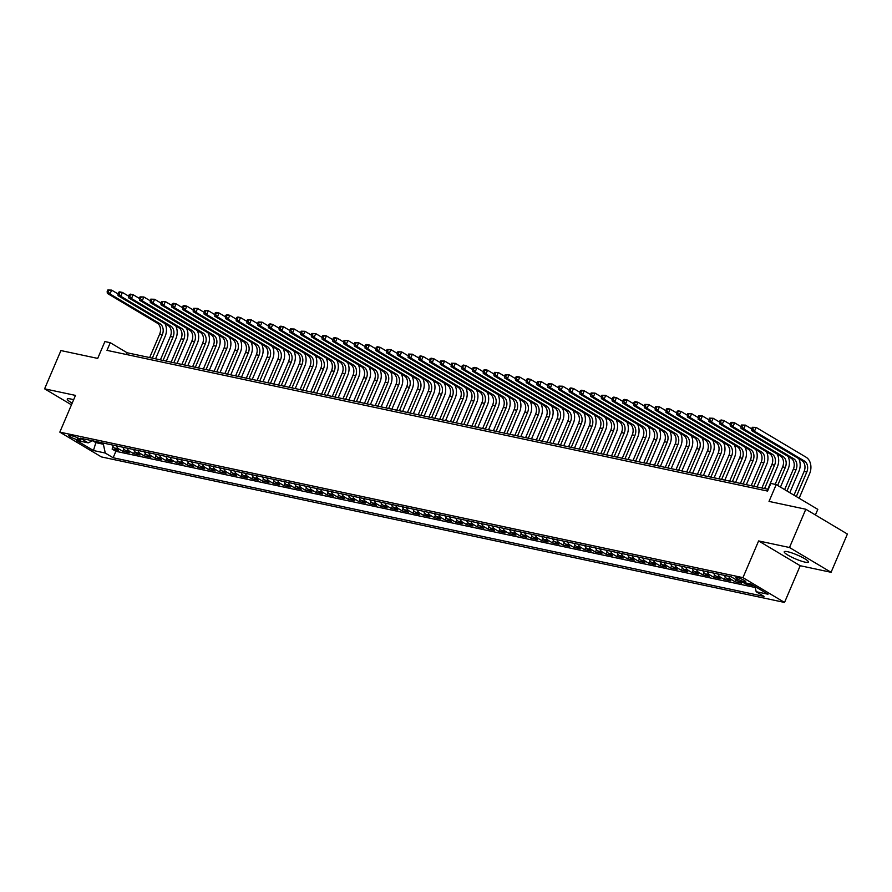 <?xml version="1.0" encoding="UTF-8"?>
<svg xmlns="http://www.w3.org/2000/svg" width="892" height="892" viewBox="0 0 892 892"><rect width="100%" height="100%" fill="white"/><g stroke="black" fill="none" stroke-linecap="round" stroke-linejoin="round"><path stroke-width="1.34" d="M787.558 551.702A13.157 2.141 -156.9 0 0 784.224 551.769A13.157 2.141 -156.9 0 0 791.427 557.021A13.157 2.141 -156.9 0 0 805.097 562.15A13.157 2.141 -156.9 0 0 808.42 562.083A13.157 2.141 -156.9 0 0 801.228 556.831A13.157 2.141 -156.9 0 0 787.558 551.702M73.612 399.772A13.157 2.141 -156.9 0 0 70.591 398.969A13.157 2.141 -156.9 0 0 67.257 399.025A13.157 2.141 -156.9 0 0 72.196 403.106M737.171 577.503A5.397 0.881 -156.9 0 0 735.8 577.525A5.397 0.881 -156.9 0 0 738.754 579.677A5.397 0.881 -156.9 0 0 744.363 581.785A5.397 0.881 -156.9 0 0 745.723 581.762A5.397 0.881 -156.9 0 0 742.768 579.599A5.397 0.881 -156.9 0 0 737.171 577.503M815.399 514.963L817.797 509.365L776.207 484.579L770.833 483.431L767.566 491.079L106.995 350.366L110.262 342.706L104.888 341.569L97.707 358.406L60.924 350.567L44.6 388.823L71.46 404.834M831.076 572.296L847.4 534.04L805.811 509.243L789.498 547.51L758.613 540.931L742.947 577.648L784.536 602.446L800.202 565.718L831.076 572.296L789.498 547.51M742.947 577.648L59.82 432.129L101.398 456.916L784.536 602.446M112.214 444.963A6.746 5.118 102 0 0 114.444 447.996L118.547 450.438L112.102 449.066L113.094 446.747M116.506 445.877A6.746 5.118 102 0 0 118.748 448.91L122.851 451.352L123.832 449.033M122.851 451.352L129.295 452.723L125.192 450.282A6.746 5.118 102 0 1 122.951 447.26M133.689 449.546A6.746 5.118 102 0 0 135.93 452.567L140.033 455.009L133.588 453.638L134.581 451.319M144.437 451.831A6.746 5.118 102 0 0 146.667 454.853L150.77 457.306L144.326 455.923L145.318 453.604M155.175 454.117A6.746 5.118 102 0 0 157.416 457.139L161.519 459.592L155.074 458.22L156.055 455.901M165.912 456.403A6.746 5.118 102 0 0 168.153 459.436L172.256 461.878L165.812 460.506L166.804 458.187M176.661 458.7A6.746 5.118 102 0 0 178.891 461.722L182.994 464.163L176.549 462.792L177.541 460.473M187.398 460.986A6.746 5.118 102 0 0 189.639 464.007L193.742 466.449L187.298 465.078L188.279 462.758M198.135 463.271A6.746 5.118 102 0 0 200.377 466.293L204.48 468.746L198.035 467.375L199.028 465.044M208.884 465.557A6.746 5.118 102 0 0 211.114 468.59L215.217 471.032L208.773 469.66L209.765 467.341M219.622 467.843A6.746 5.118 102 0 0 221.863 470.876L225.966 473.317L219.521 471.946L220.502 469.627M230.359 470.14A6.746 5.118 102 0 0 232.6 473.161L236.703 475.603L230.259 474.232L231.251 471.913M241.108 472.425A6.746 5.118 102 0 0 243.338 475.447L247.441 477.9L240.996 476.518L241.988 474.198M251.845 474.711A6.746 5.118 102 0 0 254.086 477.733L258.189 480.186L251.745 478.814L252.726 476.495M262.582 476.997A6.746 5.118 102 0 0 264.824 480.03L268.927 482.472L262.482 481.1L263.475 478.781M273.331 479.294A6.746 5.118 102 0 0 275.561 482.316L279.664 484.757L273.22 483.386L274.212 481.067M284.069 481.58A6.746 5.118 102 0 0 286.31 484.601L290.413 487.043L283.968 485.672L284.949 483.353M294.806 483.865A6.746 5.118 102 0 0 297.047 486.887L301.15 489.34L294.706 487.957L295.698 485.638M305.555 486.151A6.746 5.118 102 0 0 307.785 489.184L311.888 491.626L305.443 490.254L306.435 487.935M316.292 488.437A6.746 5.118 102 0 0 318.533 491.47L322.636 493.912L316.192 492.54L317.173 490.221M327.029 490.734A6.746 5.118 102 0 0 329.271 493.755L333.374 496.197L326.929 494.826L327.922 492.507M337.767 493.02A6.746 5.118 102 0 0 340.008 496.041L344.111 498.483L337.667 497.112L338.659 494.792M348.516 495.305A6.746 5.118 102 0 0 350.757 498.327L354.86 500.78L348.415 499.408L349.396 497.078M359.253 497.591A6.746 5.118 102 0 0 361.494 500.624L365.597 503.066L359.153 501.694L360.145 499.375M369.99 499.888A6.746 5.118 102 0 0 372.232 502.91L376.335 505.351L369.89 503.98L370.882 501.661M380.739 502.174A6.746 5.118 102 0 0 382.98 505.195L387.083 507.637L380.639 506.266L381.62 503.947M391.477 504.459A6.746 5.118 102 0 0 393.718 507.481L397.821 509.934L391.376 508.552L392.368 506.232M402.214 506.745A6.746 5.118 102 0 0 404.455 509.767L408.558 512.22L402.114 510.848L403.106 508.529M412.963 509.031A6.746 5.118 102 0 0 415.204 512.064L419.307 514.506L412.862 513.134L413.843 510.815M423.7 511.328A6.746 5.118 102 0 0 425.941 514.35L430.044 516.791L423.6 515.42L424.592 513.101M434.437 513.614A6.746 5.118 102 0 0 436.679 516.635L440.782 519.077L434.337 517.706L435.329 515.386M445.186 515.899A6.746 5.118 102 0 0 447.427 518.921L451.53 521.374L445.086 520.003L446.067 517.672M455.923 518.185A6.746 5.118 102 0 0 458.165 521.218L462.268 523.66L455.823 522.288L456.815 519.969M466.661 520.471A6.746 5.118 102 0 0 468.902 523.504L473.005 525.946L466.561 524.574L467.553 522.255M477.41 522.768A6.746 5.118 102 0 0 479.651 525.789L483.754 528.231L477.309 526.86L478.29 524.541M488.147 525.053A6.746 5.118 102 0 0 490.388 528.075L494.491 530.528L488.047 529.146L489.039 526.826M498.884 527.339A6.746 5.118 102 0 0 501.126 530.361L505.229 532.814L498.784 531.442L499.776 529.112M509.633 529.625A6.746 5.118 102 0 0 511.874 532.658L515.966 535.1L509.522 533.728L510.514 531.409M520.37 531.922A6.746 5.118 102 0 0 522.612 534.944L526.715 537.385L520.27 536.014L521.263 533.695M531.108 534.208A6.746 5.118 102 0 0 533.349 537.229L537.452 539.671L531.008 538.3L532 535.981M541.857 536.493A6.746 5.118 102 0 0 544.098 539.515L548.19 541.968L541.745 540.585L542.737 538.266M552.594 538.779A6.746 5.118 102 0 0 554.835 541.801L558.938 544.254L552.494 542.882L553.486 540.563M563.331 541.065A6.746 5.118 102 0 0 565.573 544.098L569.676 546.54L563.231 545.168L564.223 542.849M574.08 543.362A6.746 5.118 102 0 0 576.321 546.383L580.413 548.825L573.969 547.454L574.961 545.135M584.817 545.648A6.746 5.118 102 0 0 587.059 548.669L591.162 551.111L584.717 549.74L585.709 547.42M595.555 547.933A6.746 5.118 102 0 0 597.796 550.955L601.899 553.408L595.455 552.037L596.447 549.706M606.304 550.219A6.746 5.118 102 0 0 608.534 553.252L612.637 555.694L606.192 554.322L607.184 552.003M617.041 552.516A6.746 5.118 102 0 0 619.282 555.538L623.385 557.979L616.941 556.608L617.933 554.289M627.778 554.802A6.746 5.118 102 0 0 630.02 557.823L634.123 560.265L627.678 558.894L628.67 556.575M638.527 557.087A6.746 5.118 102 0 0 640.757 560.109L644.86 562.562L638.416 561.179L639.408 558.86M649.264 559.373A6.746 5.118 102 0 0 651.506 562.395L655.609 564.848L649.164 563.476L650.157 561.157M660.002 561.659A6.746 5.118 102 0 0 662.243 564.692L666.346 567.134L659.902 565.762L660.894 563.443M670.751 563.956A6.746 5.118 102 0 0 672.981 566.977L677.084 569.419L670.639 568.048L671.631 565.729M681.488 566.242A6.746 5.118 102 0 0 683.729 569.263L687.832 571.705L681.388 570.334L682.369 568.014M692.225 568.527A6.746 5.118 102 0 0 694.467 571.549L698.57 574.002L692.125 572.631L693.117 570.3M702.974 570.813A6.746 5.118 102 0 0 705.204 573.846L709.307 576.288L702.863 574.916L703.855 572.597M713.712 573.099A6.746 5.118 102 0 0 715.953 576.132L720.056 578.573L713.611 577.202L714.592 574.883M724.449 575.396A6.746 5.118 102 0 0 726.69 578.417L730.793 580.859L724.349 579.488L725.341 577.169M736.558 580.012A6.746 5.118 102 0 0 737.428 580.703L741.531 583.145L735.086 581.774L735.989 579.677M749.392 583.714L752.279 585.442L745.835 584.07L746.258 583.056M77.113 439.6L79.477 440.102A5.229 0.847 -156.9 0 0 80.804 440.079A5.229 0.847 -156.9 0 0 77.939 437.983A5.229 0.847 -156.9 0 0 72.508 435.954L70.145 435.452A5.229 0.847 -156.9 0 0 68.829 435.474A5.229 0.847 -156.9 0 0 71.683 437.559A5.229 0.847 -156.9 0 0 77.113 439.6L77.827 437.927M96.314 441.585L95.857 442.644L103.383 444.249L105.267 453.047L113.128 457.741L764.043 596.402L756.171 591.708L767.99 594.228L750.908 584.037L739.089 581.528L731.217 576.834L80.313 438.173L88.174 442.867L92.5 440.771M105.267 453.047L93.448 450.527L76.366 440.347L88.174 442.867M112.102 449.066L115.871 451.307L755.279 587.516M745.835 584.07L742.947 582.342M735.086 581.774L730.983 579.332A6.746 5.118 -78 0 1 728.753 576.31M724.349 579.488L720.245 577.046A6.746 5.118 -78 0 1 718.004 574.024M713.611 577.202L709.508 574.76A6.746 5.118 -78 0 1 707.267 571.727M702.863 574.916L698.759 572.463A6.746 5.118 -78 0 1 696.529 569.442M692.125 572.631L688.022 570.178A6.746 5.118 -78 0 1 685.781 567.156M681.388 570.334L677.284 567.892A6.746 5.118 -78 0 1 675.043 564.87M670.639 568.048L666.536 565.606A6.746 5.118 -78 0 1 664.306 562.573M659.902 565.762L655.798 563.32A6.746 5.118 -78 0 1 653.557 560.288M649.164 563.476L645.061 561.023A6.746 5.118 -78 0 1 642.82 558.002M638.416 561.179L634.312 558.738A6.746 5.118 -78 0 1 632.082 555.716M627.678 558.894L623.575 556.452A6.746 5.118 -78 0 1 621.334 553.43M616.941 556.608L612.837 554.166A6.746 5.118 -78 0 1 610.596 551.133M606.192 554.322L602.1 551.869A6.746 5.118 -78 0 1 599.859 548.848M595.455 552.037L591.351 549.583A6.746 5.118 -78 0 1 589.11 546.562M584.717 549.74L580.614 547.298A6.746 5.118 -78 0 1 578.373 544.276M573.969 547.454L569.876 545.012A6.746 5.118 -78 0 1 567.635 541.99M563.231 545.168L559.128 542.726A6.746 5.118 -78 0 1 556.887 539.693M552.494 542.882L548.39 540.429A6.746 5.118 -78 0 1 546.149 537.408M541.745 540.585L537.653 538.144A6.746 5.118 -78 0 1 535.412 535.122M531.008 538.3L526.904 535.858A6.746 5.118 -78 0 1 524.663 532.836M520.27 536.014L516.167 533.572A6.746 5.118 -78 0 1 513.926 530.539M509.522 533.728L505.43 531.275A6.746 5.118 -78 0 1 503.188 528.254M498.784 531.442L494.681 528.989A6.746 5.118 -78 0 1 492.44 525.968M488.047 529.146L483.943 526.704A6.746 5.118 -78 0 1 481.702 523.682M477.309 526.86L473.206 524.418A6.746 5.118 -78 0 1 470.965 521.396M466.561 524.574L462.457 522.132A6.746 5.118 -78 0 1 460.216 519.099M455.823 522.288L451.72 519.835A6.746 5.118 -78 0 1 449.479 516.814M445.086 520.003L440.983 517.55A6.746 5.118 -78 0 1 438.741 514.528M434.337 517.706L430.234 515.264A6.746 5.118 -78 0 1 427.993 512.242M423.6 515.42L419.496 512.978A6.746 5.118 -78 0 1 417.255 509.945M412.862 513.134L408.759 510.692A6.746 5.118 -78 0 1 406.518 507.66M402.114 510.848L398.01 508.395A6.746 5.118 -78 0 1 395.769 505.374M391.376 508.552L387.273 506.11A6.746 5.118 -78 0 1 385.032 503.088M380.639 506.266L376.535 503.824A6.746 5.118 -78 0 1 374.294 500.802M369.89 503.98L365.787 501.538A6.746 5.118 -78 0 1 363.546 498.505M359.153 501.694L355.049 499.241A6.746 5.118 -78 0 1 352.808 496.22M348.415 499.408L344.312 496.955A6.746 5.118 -78 0 1 342.071 493.934M337.667 497.112L333.563 494.67A6.746 5.118 -78 0 1 331.322 491.648M326.929 494.826L322.826 492.384A6.746 5.118 -78 0 1 320.585 489.362M316.192 492.54L312.088 490.098A6.746 5.118 -78 0 1 309.847 487.065M305.443 490.254L301.34 487.801A6.746 5.118 -78 0 1 299.11 484.78M294.706 487.957L290.602 485.516A6.746 5.118 -78 0 1 288.361 482.494M283.968 485.672L279.865 483.23A6.746 5.118 -78 0 1 277.624 480.208M273.22 483.386L269.116 480.944A6.746 5.118 -78 0 1 266.886 477.911M262.482 481.1L258.379 478.658A6.746 5.118 -78 0 1 256.138 475.626M251.745 478.814L247.641 476.361A6.746 5.118 -78 0 1 245.4 473.34M240.996 476.518L236.893 474.076A6.746 5.118 -78 0 1 234.663 471.054M230.259 474.232L226.155 471.79A6.746 5.118 -78 0 1 223.914 468.768M219.521 471.946L215.418 469.504A6.746 5.118 -78 0 1 213.177 466.471M208.773 469.66L204.669 467.207A6.746 5.118 -78 0 1 202.439 464.186M198.035 467.375L193.932 464.922A6.746 5.118 -78 0 1 191.691 461.9M187.298 465.078L183.195 462.636A6.746 5.118 -78 0 1 180.953 459.614M176.549 462.792L172.446 460.35A6.746 5.118 -78 0 1 170.216 457.317M165.812 460.506L161.708 458.064A6.746 5.118 -78 0 1 159.467 455.031M155.074 458.22L150.971 455.767A6.746 5.118 -78 0 1 148.73 452.746M144.326 455.923L140.222 453.482A6.746 5.118 -78 0 1 137.992 450.46M133.588 453.638L129.485 451.196A6.746 5.118 -78 0 1 127.244 448.174M103.829 443.179L103.383 444.249M776.207 484.579L769.027 501.416L805.811 509.243M59.82 432.129L75.486 395.401L44.6 388.823M768.313 489.351L127.121 352.764L110.262 342.706M92.835 440.838L95.857 442.644L93.448 450.527M126.374 354.492L127.121 352.764M115.871 451.307L113.128 457.741M756.171 591.708L755.067 586.523M758.613 540.931L800.202 565.718M165.009 323.651A12.644 9.6 -78 0 1 165.131 336.418L155.576 358.829M149.655 357.569L159.646 334.166A8.429 6.4 102 0 0 157.282 323.16L107.319 293.379L110.006 293.959L108.233 291.762L108.88 290.235L107.809 290L107.163 291.539L108.233 291.762M152.342 358.138L162.322 334.734A8.429 6.4 102 0 0 159.969 323.74L110.006 293.959L111.645 290.123L117.9 293.858M107.809 290L111.645 290.123L108.88 290.235M107.163 291.539L107.319 293.379M175.746 325.937A12.644 9.6 -78 0 1 175.88 338.704L166.313 361.115M160.404 359.855L170.383 336.451A8.429 6.4 102 0 0 168.03 325.457L118.067 295.665L120.754 296.244L118.971 294.048L119.628 292.52L118.547 292.297L117.9 293.825L118.971 294.048M163.091 360.424L173.07 337.031A8.429 6.4 102 0 0 170.707 326.026L120.754 296.244L122.382 292.42L128.649 296.144M118.547 292.297L119.695 291.84L122.382 292.42L119.628 292.52M117.9 293.825L118.067 295.665M186.484 328.234A12.644 9.6 -78 0 1 186.618 340.989L177.062 363.401M171.141 362.141L181.121 338.737A8.429 6.4 102 0 0 178.768 327.743L128.805 297.961L131.492 298.53L129.719 296.345L130.366 294.806L129.295 294.583L128.638 296.111L129.719 296.345M173.828 362.709L183.808 339.317A8.429 6.4 102 0 0 181.455 328.312L131.492 298.53L133.12 294.706L139.386 298.441M129.295 294.583L130.444 294.137L133.12 294.706L130.366 294.806M128.638 296.111L128.805 297.961M197.232 330.519A12.644 9.6 -78 0 1 197.355 343.275L187.799 365.687M181.879 364.427L191.869 341.034A8.429 6.4 102 0 0 189.505 330.029L139.542 300.247L142.229 300.816L140.457 298.63L141.103 297.103L140.033 296.869L139.386 298.396L140.457 298.63M184.566 364.995L194.545 341.603A8.429 6.4 102 0 0 192.193 330.598L142.229 300.816L143.868 296.991L150.124 300.727M140.033 296.869L143.868 296.991L141.103 297.103M139.386 298.396L139.542 300.247M207.97 332.805A12.644 9.6 -78 0 1 208.104 345.561L198.537 367.972M192.627 366.712L202.607 343.32A8.429 6.4 102 0 0 200.254 332.315L150.291 302.533L152.978 303.102L151.194 300.916L151.852 299.389L150.77 299.154L150.124 300.682L151.194 300.916M195.315 367.292L205.294 343.888A8.429 6.4 102 0 0 202.93 332.883L152.978 303.102L154.606 299.277L160.872 303.012M150.77 299.154L154.606 299.277L151.852 299.389M150.124 300.682L150.291 302.533M218.707 335.091A12.644 9.6 -78 0 1 218.841 347.858L209.285 370.269M203.365 369.009L213.344 345.605A8.429 6.4 102 0 0 210.991 334.6L161.028 304.819L163.715 305.398L161.943 303.202L162.589 301.674L161.519 301.44L160.861 302.979L161.943 303.202M206.052 369.578L216.031 346.174A8.429 6.4 102 0 0 213.679 335.18L163.715 305.398L165.343 301.574L171.61 305.298L172.68 305.488L173.327 303.96L172.256 303.737L171.766 307.116L174.453 307.684L172.68 305.488M161.519 301.44L165.343 301.574L162.589 301.674M160.861 302.979L161.028 304.819M229.456 337.377A12.644 9.6 -78 0 1 229.578 350.143L220.023 372.555M214.102 371.295L224.093 347.891A8.429 6.4 102 0 0 221.729 336.897L171.766 307.116M216.789 371.864L226.769 348.471A8.429 6.4 102 0 0 224.416 337.466L174.453 307.684L176.092 303.86L182.347 307.595L183.417 307.785L184.075 306.246L182.994 306.023L182.514 309.401L185.201 309.97L183.417 307.785M172.256 303.737L173.405 303.28L176.092 303.86L173.327 303.96M240.193 339.674A12.644 9.6 -78 0 1 240.327 352.429L230.76 374.841M224.851 373.581L234.83 350.188A8.429 6.4 102 0 0 232.477 339.183L182.514 309.401M227.538 374.149L237.517 350.757A8.429 6.4 102 0 0 235.154 339.752L185.201 309.97L186.829 306.146L193.096 309.881M182.994 306.023L184.142 305.577L186.829 306.146L184.075 306.246M250.931 341.959A12.644 9.6 -78 0 1 251.065 354.715L241.509 377.126M235.588 375.867L245.568 352.474A8.429 6.4 102 0 0 243.215 341.469L193.252 311.687L195.939 312.256L194.166 310.07L194.813 308.543L193.742 308.309L193.085 309.836L194.166 310.07M238.275 376.446L248.255 353.042A8.429 6.4 102 0 0 245.902 342.037L195.939 312.256L197.567 308.431L203.833 312.167L204.904 312.356L205.55 310.829L204.48 310.594L203.989 313.973L206.676 314.553L204.904 312.356M193.742 308.309L197.567 308.431L194.813 308.543M193.085 309.836L193.252 311.687M261.679 344.245A12.644 9.6 -78 0 1 261.802 357.001L252.246 379.423M246.326 378.152L256.316 354.76A8.429 6.4 102 0 0 253.952 343.755L203.989 313.973M249.013 378.732L258.992 355.328A8.429 6.4 102 0 0 256.64 344.334L206.676 314.553L208.315 310.717L214.571 314.452L215.641 314.642L216.299 313.114L215.217 312.891L214.738 316.259L217.425 316.838L215.641 314.642M204.48 310.594L208.315 310.717L205.55 310.829M272.417 346.531A12.644 9.6 -78 0 1 272.551 359.298L262.984 381.709M257.074 380.449L267.054 357.045A8.429 6.4 102 0 0 264.701 346.04L214.738 316.259M259.762 381.018L269.741 357.614A8.429 6.4 102 0 0 267.377 346.62L217.425 316.838L219.053 313.014L225.319 316.738M215.217 312.891L216.366 312.434L219.053 313.014L216.299 313.114M283.154 348.828A12.644 9.6 -78 0 1 283.288 361.583L273.733 383.995M267.812 382.735L277.791 359.331A8.429 6.4 102 0 0 275.438 348.337L225.475 318.555L228.162 319.124L226.39 316.939L227.036 315.4L225.966 315.177L225.308 316.705L226.39 316.939M270.499 383.304L280.478 359.911A8.429 6.4 102 0 0 278.126 348.906L228.162 319.124L229.79 315.3L236.057 319.035M225.966 315.177L227.103 314.731L229.79 315.3L227.036 315.4M225.308 316.705L225.475 318.555M293.903 351.113A12.644 9.6 -78 0 1 294.025 363.869L284.47 386.281M278.549 385.021L288.529 361.628A8.429 6.4 102 0 0 286.176 350.623L236.213 320.841L238.9 321.41L237.127 319.225L237.774 317.686L236.703 317.463L236.057 318.99L237.127 319.225M281.236 385.589L291.216 362.197A8.429 6.4 102 0 0 288.863 351.192L238.9 321.41L240.539 317.585L246.794 321.321M236.703 317.463L237.852 317.017L240.539 317.585L237.774 317.686M236.057 318.99L236.213 320.841M304.64 353.399A12.644 9.6 -78 0 1 304.774 366.155L295.207 388.566M289.298 387.306L299.277 363.914A8.429 6.4 102 0 0 296.913 352.909L246.961 323.127L249.649 323.696L247.865 321.51L248.522 319.983L247.441 319.749L246.794 321.276L247.865 321.51M291.985 387.886L301.964 364.482A8.429 6.4 102 0 0 299.601 353.477L249.649 323.696L251.276 319.871L257.532 323.606M247.441 319.749L251.276 319.871L248.522 319.983M246.794 321.276L246.961 323.127M315.378 355.685A12.644 9.6 -78 0 1 315.512 368.452L305.956 390.863M300.035 389.603L310.015 366.199A8.429 6.4 102 0 0 307.662 355.194L257.699 325.413L260.386 325.993L258.613 323.796L259.26 322.268L258.189 322.034L257.532 323.573L258.613 323.796M302.723 390.172L312.702 366.768A8.429 6.4 102 0 0 310.349 355.774L260.386 325.993L262.014 322.157L268.28 325.892M258.189 322.034L262.014 322.157L259.26 322.268M257.532 323.573L257.699 325.413M326.126 357.971A12.644 9.6 -78 0 1 326.249 370.738L316.693 393.149M310.773 391.889L320.752 368.485A8.429 6.4 102 0 0 318.399 357.491L268.436 327.71L271.123 328.278L269.351 326.082L269.997 324.554L268.927 324.331L268.28 325.859L269.351 326.082M313.46 392.458L323.439 369.065A8.429 6.4 102 0 0 321.087 358.06L271.123 328.278L272.762 324.454L279.018 328.178M268.927 324.331L270.075 323.874L272.762 324.454L269.997 324.554M268.28 325.859L268.436 327.71M336.864 360.268A12.644 9.6 -78 0 1 336.998 373.023L327.431 395.435M321.521 394.175L331.501 370.771A8.429 6.4 102 0 0 329.137 359.777L279.185 329.995L281.872 330.564L280.088 328.379L280.746 326.84L279.664 326.617L279.018 328.144L280.088 328.379M324.209 394.743L334.188 371.351A8.429 6.4 102 0 0 331.824 360.346L281.872 330.564L283.5 326.74L289.755 330.475M279.664 326.617L280.813 326.171L283.5 326.74L280.746 326.84M279.018 328.144L279.185 329.995M347.601 362.553A12.644 9.6 -78 0 1 347.735 375.309L338.18 397.72M332.259 396.461L342.238 373.068A8.429 6.4 102 0 0 339.885 362.063L289.922 332.281L292.609 332.85L290.837 330.664L291.483 329.137L290.413 328.903L289.755 330.43L290.837 330.664M334.946 397.04L344.925 373.637A8.429 6.4 102 0 0 342.573 362.631L292.609 332.85L294.237 329.025L300.504 332.761M290.413 328.903L294.237 329.025L291.483 329.137M289.755 330.43L289.922 332.281M358.35 364.839A12.644 9.6 -78 0 1 358.473 377.595L348.917 400.006M342.996 398.746L352.976 375.354A8.429 6.4 102 0 0 350.623 364.349L300.66 334.567L303.347 335.136L301.574 332.95L302.221 331.423L301.15 331.188L300.493 332.727L301.574 332.95M345.683 399.326L355.663 375.922A8.429 6.4 102 0 0 353.31 364.928L303.347 335.136L304.986 331.311L311.241 335.046M301.15 331.188L304.986 331.311L302.221 331.423M300.493 332.727L300.66 334.567M369.087 367.125A12.644 9.6 -78 0 1 369.221 379.892L359.654 402.303M353.745 401.043L363.724 377.639A8.429 6.4 102 0 0 361.36 366.634L311.408 336.853L314.095 337.432L312.312 335.236L312.969 333.708L311.888 333.474L311.241 335.013L312.312 335.236M356.432 401.612L366.411 378.208A8.429 6.4 102 0 0 364.048 367.214L314.095 337.432L315.723 333.608L321.979 337.332M311.888 333.474L315.723 333.608L312.969 333.708M311.241 335.013L311.408 336.853M379.825 369.411A12.644 9.6 -78 0 1 379.959 382.177L370.403 404.589M364.482 403.329L374.462 379.925A8.429 6.4 102 0 0 372.109 368.931L322.146 339.15L324.833 339.718L323.049 337.522L323.707 335.994L322.636 335.771L321.979 337.299L323.049 337.522M367.17 403.898L377.149 380.505A8.429 6.4 102 0 0 374.796 369.5L324.833 339.718L326.461 335.894L332.727 339.629M322.636 335.771L323.774 335.314L326.461 335.894L323.707 335.994M321.979 337.299L322.146 339.15M390.573 371.708A12.644 9.6 -78 0 1 390.696 384.463L381.14 406.875M375.22 405.615L385.199 382.222A8.429 6.4 102 0 0 382.846 371.217L332.883 341.435L335.57 342.004L333.798 339.819L334.444 338.28L333.374 338.057L332.716 339.584L333.798 339.819M377.907 406.183L387.886 382.791A8.429 6.4 102 0 0 385.534 371.786L335.57 342.004L337.209 338.18L343.465 341.915M333.374 338.057L334.522 337.611L337.209 338.18L334.444 338.28M332.716 339.584L332.883 341.435M401.311 373.993A12.644 9.6 -78 0 1 401.445 386.749L391.878 409.16M385.968 407.9L395.948 384.508A8.429 6.4 102 0 0 393.584 373.503L343.632 343.721L346.319 344.29L344.535 342.104L345.193 340.577L344.111 340.343L343.465 341.87L344.535 342.104M388.656 408.48L398.635 385.076A8.429 6.4 102 0 0 396.271 374.071L346.319 344.29L347.947 340.465L354.202 344.2M344.111 340.343L347.947 340.465L345.193 340.577M343.465 341.87L343.632 343.721M412.048 376.279A12.644 9.6 -78 0 1 412.182 389.046L402.627 411.457M396.706 410.197L406.685 386.793A8.429 6.4 102 0 0 404.332 375.788L354.369 346.007L357.056 346.587L355.272 344.39L355.93 342.863L354.86 342.628L354.202 344.167L355.272 344.39M399.393 410.766L409.372 387.362A8.429 6.4 102 0 0 407.02 376.368L357.056 346.587L358.684 342.751L364.951 346.486M354.86 342.628L358.684 342.751L355.93 342.863M354.202 344.167L354.369 346.007M422.797 378.565A12.644 9.6 -78 0 1 422.92 391.332L413.364 413.743M407.443 412.483L417.423 389.079A8.429 6.4 102 0 0 415.07 378.085L365.107 348.293L367.794 348.872L366.021 346.676L366.668 345.148L365.597 344.925L364.94 346.453L366.021 346.676M410.13 413.052L420.11 389.659A8.429 6.4 102 0 0 417.757 378.654L367.794 348.872L369.433 345.048L375.688 348.772M365.597 344.925L366.746 344.468L369.433 345.048L366.668 345.148M364.94 346.453L365.107 348.293M433.534 380.862A12.644 9.6 -78 0 1 433.668 393.617L424.101 416.029M418.192 414.769L428.171 391.365A8.429 6.4 102 0 0 425.807 380.371L375.855 350.589L378.543 351.158L376.758 348.973L377.416 347.434L376.335 347.211L375.688 348.739L376.758 348.973M420.868 415.337L430.858 391.945A8.429 6.4 102 0 0 428.495 380.94L378.543 351.158L380.17 347.334L386.426 351.069M376.335 347.211L377.483 346.765L380.17 347.334L377.416 347.434M375.688 348.739L375.855 350.589M444.272 383.147A12.644 9.6 -78 0 1 444.406 395.903L434.85 418.315M428.929 417.055L438.909 393.662A8.429 6.4 102 0 0 436.556 382.657L386.593 352.875L389.28 353.444L387.496 351.258L388.154 349.731L387.083 349.497L386.426 351.024L387.496 351.258M431.617 417.623L441.596 394.231A8.429 6.4 102 0 0 439.243 383.226L389.28 353.444L390.908 349.619L397.174 353.355M387.083 349.497L390.908 349.619L388.154 349.731M386.426 351.024L386.593 352.875M455.02 385.433A12.644 9.6 -78 0 1 455.143 398.189L445.587 420.6M439.667 419.34L449.646 395.948A8.429 6.4 102 0 0 447.293 384.943L397.33 355.161L400.017 355.73L398.245 353.544L398.891 352.017L397.821 351.782L397.163 353.31L398.245 353.544M442.354 419.92L452.333 396.516A8.429 6.4 102 0 0 449.981 385.511L400.017 355.73L401.656 351.905L407.912 355.64L408.982 355.83L409.64 354.302L408.558 354.068L408.079 357.447L410.755 358.026L408.982 355.83M397.821 351.782L401.656 351.905L398.891 352.017M397.163 353.31L397.33 355.161M465.758 387.719A12.644 9.6 -78 0 1 465.892 400.486L456.325 422.897M450.415 421.637L460.395 398.233A8.429 6.4 102 0 0 458.031 387.228L408.079 357.447M453.091 422.206L463.082 398.802A8.429 6.4 102 0 0 460.718 387.808L410.755 358.026L412.394 354.202L418.649 357.926L419.719 358.116L420.377 356.588L419.307 356.365L418.816 359.744L421.503 360.312L419.719 358.116M408.558 354.068L412.394 354.202L409.64 354.302M476.495 390.005A12.644 9.6 -78 0 1 476.629 402.771L467.073 425.183M461.153 423.923L471.132 400.519A8.429 6.4 102 0 0 468.779 389.525L418.816 359.744M463.84 424.492L473.819 401.099A8.429 6.4 102 0 0 471.467 390.094L421.503 360.312L423.131 356.488L429.398 360.212L430.468 360.413L431.115 358.874L430.044 358.651L429.554 362.029L432.241 362.598L430.468 360.413M419.307 356.365L420.444 355.908L423.131 356.488L420.377 356.588M487.244 392.302A12.644 9.6 -78 0 1 487.367 405.057L477.811 427.469M471.89 426.209L481.87 402.816A8.429 6.4 102 0 0 479.517 391.811L429.554 362.029M474.577 426.777L484.557 403.385A8.429 6.4 102 0 0 482.204 392.38L432.241 362.598L433.869 358.774L440.135 362.509L441.205 362.698L441.863 361.171L440.782 360.937L440.302 364.315L442.978 364.884L441.205 362.698M430.044 358.651L431.193 358.205L433.869 358.774L431.115 358.874M497.981 394.587A12.644 9.6 -78 0 1 498.115 407.343L488.548 429.754M482.639 428.495L492.618 405.102A8.429 6.4 102 0 0 490.254 394.097L440.302 364.315M485.315 429.074L495.305 405.67A8.429 6.4 102 0 0 492.942 394.665L442.978 364.884L444.617 361.059L450.873 364.795L451.943 364.984L452.601 363.457L451.53 363.222L451.04 366.601L453.727 367.17L451.943 364.984M440.782 360.937L444.617 361.059L441.863 361.171M508.719 396.873A12.644 9.6 -78 0 1 508.853 409.629L499.297 432.04M493.376 430.78L503.356 407.388A8.429 6.4 102 0 0 501.003 396.382L451.04 366.601M496.063 431.36L506.043 407.956A8.429 6.4 102 0 0 503.69 396.962L453.727 367.17L455.355 363.345L461.621 367.08L462.692 367.27L463.338 365.742L462.268 365.519L461.777 368.887L464.464 369.466L462.692 367.27M451.53 363.222L455.355 363.345L452.601 363.457M519.467 399.159A12.644 9.6 -78 0 1 519.59 411.926L510.034 434.337M504.114 433.077L514.093 409.673A8.429 6.4 102 0 0 511.74 398.668L461.777 368.887M506.801 433.646L516.78 410.242A8.429 6.4 102 0 0 514.428 399.248L464.464 369.466L466.092 365.642L472.359 369.366L473.429 369.556L474.087 368.028L473.005 367.805L472.526 371.183L475.202 371.752L473.429 369.556M462.268 365.519L463.416 365.062L466.092 365.642L463.338 365.742M530.205 401.456A12.644 9.6 -78 0 1 530.339 414.211L520.772 436.623M514.862 435.363L524.842 411.959A8.429 6.4 102 0 0 522.478 400.965L472.526 371.183M517.538 435.932L527.529 412.539A8.429 6.4 102 0 0 525.165 401.534L475.202 371.752L476.841 367.928L483.096 371.663M473.005 367.805L474.154 367.359L476.841 367.928L474.087 368.028M540.942 403.742A12.644 9.6 -78 0 1 541.076 416.497L531.52 438.909M525.6 437.649L535.579 414.256A8.429 6.4 102 0 0 533.226 403.251L483.263 373.469L485.95 374.038L484.166 371.853L484.824 370.314L483.754 370.091L483.096 371.618L484.166 371.853M528.287 438.217L538.266 414.825A8.429 6.4 102 0 0 535.914 403.82L485.95 374.038L487.578 370.213L493.845 373.949M483.754 370.091L484.891 369.645L487.578 370.213L484.824 370.314M483.096 371.618L483.263 373.469M551.691 406.027A12.644 9.6 -78 0 1 551.813 418.783L542.258 441.194M536.337 439.934L546.317 416.542A8.429 6.4 102 0 0 543.964 405.537L494.001 375.755L496.688 376.324L494.915 374.138L495.562 372.611L494.491 372.377L493.833 373.904L494.915 374.138M539.024 440.514L549.004 417.11A8.429 6.4 102 0 0 546.651 406.105L496.688 376.324L498.316 372.499L504.582 376.234M494.491 372.377L498.316 372.499L495.562 372.611M493.833 373.904L494.001 375.755M562.428 408.313A12.644 9.6 -78 0 1 562.562 421.08L552.995 443.491M547.086 442.231L557.065 418.827A8.429 6.4 102 0 0 554.701 407.822L504.749 378.041L507.425 378.621L505.652 376.424L506.31 374.896L505.229 374.662L504.582 376.201L505.652 376.424M549.762 442.8L559.752 419.396A8.429 6.4 102 0 0 557.389 408.402L507.425 378.621L509.064 374.785L515.32 378.52M505.229 374.662L509.064 374.785L506.31 374.896M504.582 376.201L504.749 378.041M573.166 410.599A12.644 9.6 -78 0 1 573.3 423.365L563.733 445.777M557.823 444.517L567.803 421.113A8.429 6.4 102 0 0 565.45 410.119L515.487 380.327L518.174 380.906L516.39 378.71L517.048 377.182L515.977 376.959L515.32 378.487L516.39 378.71M560.51 445.086L570.49 421.693A8.429 6.4 102 0 0 568.137 410.688L518.174 380.906L519.802 377.082L526.068 380.806M515.977 376.959L517.115 376.502L519.802 377.082L517.048 377.182M515.32 378.487L515.487 380.327M583.914 412.896A12.644 9.6 -78 0 1 584.037 425.651L574.481 448.063M568.561 446.803L578.54 423.399A8.429 6.4 102 0 0 576.187 412.405L526.224 382.623L528.911 383.192L527.139 381.007L527.785 379.468L526.715 379.245L526.057 380.772L527.139 381.007M571.248 447.371L581.227 423.979A8.429 6.4 102 0 0 578.875 412.974L528.911 383.192L530.539 379.368L536.806 383.103M526.715 379.245L527.863 378.799L530.539 379.368L527.785 379.468M526.057 380.772L526.224 382.623M594.652 415.181A12.644 9.6 -78 0 1 594.774 427.937L585.219 450.348M579.309 449.089L589.289 425.696A8.429 6.4 102 0 0 586.925 414.691L536.973 384.909L539.649 385.478L537.876 383.292L538.534 381.765L537.452 381.531L536.806 383.058L537.876 383.292M581.985 449.668L591.965 426.264A8.429 6.4 102 0 0 589.612 415.259L539.649 385.478L541.288 381.653L547.543 385.389M537.452 381.531L541.288 381.653L538.534 381.765M536.806 383.058L536.973 384.909M605.389 417.467A12.644 9.6 -78 0 1 605.523 430.223L595.956 452.634M590.047 451.374L600.026 427.982A8.429 6.4 102 0 0 597.673 416.977L547.71 387.195L550.397 387.764L548.613 385.578L549.271 384.051L548.201 383.816L547.543 385.344L548.613 385.578M592.734 451.954L602.713 428.55A8.429 6.4 102 0 0 600.349 417.556L550.397 387.764L552.025 383.939L558.292 387.674M548.201 383.816L552.025 383.939L549.271 384.051M547.543 385.344L547.71 387.195M616.138 419.753A12.644 9.6 -78 0 1 616.261 432.52L606.705 454.931M600.784 453.671L610.764 430.267A8.429 6.4 102 0 0 608.411 419.262L558.448 389.481L561.135 390.06L559.362 387.864L560.009 386.336L558.938 386.102L558.28 387.641L559.362 387.864M603.471 454.24L613.451 430.836A8.429 6.4 102 0 0 611.098 419.842L561.135 390.06L562.763 386.236L569.029 389.96M558.938 386.102L562.763 386.236L560.009 386.336M558.28 387.641L558.448 389.481M626.875 422.039A12.644 9.6 -78 0 1 626.998 434.805L617.442 457.217M611.533 455.957L621.512 432.553A8.429 6.4 102 0 0 619.148 421.559L569.196 391.778L571.872 392.346L570.1 390.15L570.757 388.622L569.676 388.399L569.029 389.927L570.1 390.15M614.209 456.526L624.188 433.133A8.429 6.4 102 0 0 621.836 422.128L571.872 392.346L573.511 388.522L579.767 392.257M569.676 388.399L570.824 387.942L573.511 388.522L570.757 388.622M569.029 389.927L569.196 391.778M637.613 424.336A12.644 9.6 -78 0 1 637.747 437.091L628.18 459.503M622.27 458.243L632.25 434.85A8.429 6.4 102 0 0 629.897 423.845L579.934 394.063L582.621 394.632L580.837 392.447L581.495 390.908L580.424 390.685L579.767 392.212L580.837 392.447M624.957 458.811L634.937 435.419A8.429 6.4 102 0 0 632.573 424.414L582.621 394.632L584.249 390.808L590.515 394.543M580.424 390.685L581.562 390.239L584.249 390.808L581.495 390.908M579.767 392.212L579.934 394.063M648.361 426.621A12.644 9.6 -78 0 1 648.484 439.377L638.928 461.788M633.008 460.528L642.987 437.136A8.429 6.4 102 0 0 640.634 426.131L590.671 396.349L593.358 396.918L591.586 394.732L592.232 393.205L591.162 392.971L590.504 394.498L591.586 394.732M635.695 461.108L645.674 437.704A8.429 6.4 102 0 0 643.322 426.699L593.358 396.918L594.986 393.093L601.253 396.828M591.162 392.971L594.986 393.093L592.232 393.205M590.504 394.498L590.671 396.349M659.099 428.907A12.644 9.6 -78 0 1 659.221 441.674L649.666 464.085M643.756 462.814L653.736 439.422A8.429 6.4 102 0 0 651.372 428.416L601.42 398.635L604.096 399.215L602.323 397.018L602.981 395.49L601.899 395.256L601.253 396.795L602.323 397.018M646.432 463.394L656.412 439.99A8.429 6.4 102 0 0 654.059 428.996L604.096 399.215L605.735 395.379L611.99 399.114M601.899 395.256L605.735 395.379L602.981 395.49M601.253 396.795L601.42 398.635M669.836 431.193A12.644 9.6 -78 0 1 669.97 443.96L660.403 466.371M654.494 465.111L664.473 441.707A8.429 6.4 102 0 0 662.12 430.713L612.157 400.921L614.844 401.5L613.06 399.304L613.718 397.776L612.648 397.553L611.99 399.081L613.06 399.304M657.181 465.68L667.16 442.276A8.429 6.4 102 0 0 664.796 431.282L614.844 401.5L616.472 397.676L622.739 401.4M612.648 397.553L613.785 397.096L616.472 397.676L613.718 397.776M611.99 399.081L612.157 400.921M680.585 433.49A12.644 9.6 -78 0 1 680.707 446.245L671.152 468.657M665.231 467.397L675.211 443.993A8.429 6.4 102 0 0 672.858 432.999L622.895 403.217L625.582 403.786L623.809 401.601L624.456 400.062L623.385 399.839L622.727 401.367L623.809 401.601M667.918 467.965L677.898 444.573A8.429 6.4 102 0 0 675.545 433.568L625.582 403.786L627.21 399.962L633.476 403.697M623.385 399.839L624.534 399.393L627.21 399.962L624.456 400.062M622.727 401.367L622.895 403.217M691.322 435.775A12.644 9.6 -78 0 1 691.445 448.531L681.889 470.943M675.98 469.683L685.959 446.29A8.429 6.4 102 0 0 683.595 435.285L633.643 405.503L636.319 406.072L634.547 403.886L635.204 402.348L634.123 402.125L633.476 403.652L634.547 403.886M678.656 470.251L688.635 446.859A8.429 6.4 102 0 0 686.283 435.853L636.319 406.072L637.958 402.247L644.214 405.983M634.123 402.125L635.271 401.679L637.958 402.247L635.204 402.348M633.476 403.652L633.643 405.503M702.06 438.061A12.644 9.6 -78 0 1 702.194 450.817L692.627 473.228M686.717 471.968L696.697 448.576A8.429 6.4 102 0 0 694.344 437.571L644.381 407.789L647.068 408.358L645.284 406.172L645.942 404.645L644.871 404.41L644.214 405.938L645.284 406.172M689.404 472.548L699.384 449.144A8.429 6.4 102 0 0 697.02 438.139L647.068 408.358L648.696 404.533L654.962 408.268L656.033 408.458L656.679 406.93L655.609 406.696L655.118 410.075L657.805 410.654L656.033 408.458M644.871 404.41L648.696 404.533L645.942 404.645M644.214 405.938L644.381 407.789M712.808 440.347A12.644 9.6 -78 0 1 712.931 453.114L703.375 475.525M697.455 474.265L707.434 450.861A8.429 6.4 102 0 0 705.081 439.856L655.118 410.075M700.142 474.834L710.121 451.43A8.429 6.4 102 0 0 707.769 440.436L657.805 410.654L659.433 406.83L665.7 410.554L666.77 410.744L667.417 409.216L666.346 408.993L665.867 412.372L668.543 412.94L666.77 410.744M655.609 406.696L659.433 406.83L656.679 406.93M723.546 442.633A12.644 9.6 -78 0 1 723.668 455.399L714.113 477.811M708.192 476.551L718.183 453.147A8.429 6.4 102 0 0 715.819 442.153L665.867 412.372M710.879 477.12L720.859 453.727A8.429 6.4 102 0 0 718.506 442.722L668.543 412.94L670.182 409.116L676.437 412.84L677.507 413.041L678.165 411.502L677.084 411.279L676.604 414.657L679.291 415.226L677.507 413.041M666.346 408.993L667.495 408.536L670.182 409.116L667.417 409.216M734.283 444.93A12.644 9.6 -78 0 1 734.417 457.685L724.85 480.097M718.941 478.837L728.92 455.433A8.429 6.4 102 0 0 726.567 444.439L676.604 414.657M721.628 479.405L731.607 456.013A8.429 6.4 102 0 0 729.243 445.008L679.291 415.226L680.919 411.402L687.186 415.137L688.256 415.326L688.903 413.799L687.832 413.565L687.342 416.943L690.029 417.512L688.256 415.326M677.084 411.279L678.232 410.833L680.919 411.402L678.165 411.502M745.021 447.215A12.644 9.6 -78 0 1 745.154 459.971L735.599 482.382M729.678 481.123L739.658 457.73A8.429 6.4 102 0 0 737.305 446.725L687.342 416.943M732.365 481.702L742.345 458.298A8.429 6.4 102 0 0 739.992 447.293L690.029 417.512L691.657 413.687L697.923 417.423L698.993 417.612L699.64 416.085L698.57 415.85L698.079 419.229L700.766 419.798L698.993 417.612M687.832 413.565L691.657 413.687L688.903 413.799M755.769 449.501A12.644 9.6 -78 0 1 755.892 462.257L746.336 484.668M740.416 483.408L750.406 460.016A8.429 6.4 102 0 0 748.042 449.01L698.079 419.229M743.103 483.988L753.082 460.584A8.429 6.4 102 0 0 750.729 449.59L700.766 419.798L702.405 415.973L708.661 419.708L709.731 419.898L710.389 418.37L709.307 418.136L708.828 421.515L711.515 422.094L709.731 419.898M698.57 415.85L702.405 415.973L699.64 416.085M766.507 451.787A12.644 9.6 -78 0 1 766.641 464.554L757.074 486.965M751.164 485.705L761.144 462.301A8.429 6.4 102 0 0 758.791 451.296L708.828 421.515M753.851 486.274L763.831 462.87A8.429 6.4 102 0 0 761.467 451.876L711.515 422.094L713.143 418.27L719.409 421.994L720.48 422.184L721.126 420.656L720.056 420.433L719.565 423.812L722.252 424.38L720.48 422.184M709.307 418.136L713.143 418.27L710.389 418.37M777.244 454.073A12.644 9.6 -78 0 1 777.378 466.839L767.822 489.251M761.902 487.991L771.881 464.587A8.429 6.4 102 0 0 769.528 453.593L719.565 423.812M764.589 488.56L774.568 465.167A8.429 6.4 102 0 0 772.216 454.162L722.252 424.38L723.88 420.556L730.147 424.291M720.056 420.433L721.193 419.976L723.88 420.556L721.126 420.656M787.993 456.37A12.644 9.6 -78 0 1 788.115 469.125L780.455 487.11M775.17 484.356L782.63 466.884A8.429 6.4 102 0 0 780.266 455.879L730.303 426.097L732.99 426.666L731.217 424.481L731.864 422.942L730.793 422.719L730.147 424.246L731.217 424.481M777.634 485.438L785.306 467.453A8.429 6.4 102 0 0 782.953 456.448L732.99 426.666L734.629 422.841L740.884 426.577M730.793 422.719L731.942 422.273L734.629 422.841L731.864 422.942M730.147 424.246L730.303 426.097M798.73 458.655A12.644 9.6 -78 0 1 798.864 471.411L789.788 492.674M784.648 489.608L793.367 469.17A8.429 6.4 102 0 0 791.014 458.165L741.051 428.383L743.738 428.952L741.954 426.766L742.612 425.239L741.531 425.005L740.884 426.532L741.954 426.766M786.978 491.001L796.054 469.738A8.429 6.4 102 0 0 793.69 458.733L743.738 428.952L745.366 425.127L751.633 428.862M741.531 425.005L745.366 425.127L742.612 425.239M740.884 426.532L741.051 428.383M752.279 427.29L751.621 428.829L752.703 429.052L753.35 427.524L752.279 427.29L756.104 427.413L806.067 457.206A12.644 9.6 -78 0 1 809.601 473.708L799.132 498.249M793.991 495.183L804.105 471.455A8.429 6.4 102 0 0 801.752 460.45L751.789 430.669L754.476 431.249L752.703 429.052M796.322 496.565L806.792 472.024A8.429 6.4 102 0 0 804.439 461.03L754.476 431.249L756.104 427.413L753.35 427.524M751.621 428.829L751.789 430.669M118.748 448.91L114.444 447.996M730.983 579.332L726.69 578.417M720.245 577.046L715.953 576.132M709.508 574.76L705.204 573.846M698.759 572.463L694.467 571.549M688.022 570.178L683.729 569.263M677.284 567.892L672.981 566.977M666.536 565.606L662.243 564.692M655.798 563.32L651.506 562.395M645.061 561.023L640.757 560.109M634.312 558.738L630.02 557.823M623.575 556.452L619.282 555.538M612.837 554.166L608.534 553.252M602.1 551.869L597.796 550.955M591.351 549.583L587.059 548.669M580.614 547.298L576.321 546.383M569.876 545.012L565.573 544.098M559.128 542.726L554.835 541.801M548.39 540.429L544.098 539.515M537.653 538.144L533.349 537.229M526.904 535.858L522.612 534.944M516.167 533.572L511.874 532.658M505.43 531.275L501.126 530.361M494.681 528.989L490.388 528.075M483.943 526.704L479.651 525.789M473.206 524.418L468.902 523.504M462.457 522.132L458.165 521.218M451.72 519.835L447.427 518.921M440.983 517.55L436.679 516.635M430.234 515.264L425.941 514.35M419.496 512.978L415.204 512.064M408.759 510.692L404.455 509.767M398.01 508.395L393.718 507.481M387.273 506.11L382.98 505.195M376.535 503.824L372.232 502.91M365.787 501.538L361.494 500.624M355.049 499.241L350.757 498.327M344.312 496.955L340.008 496.041M333.563 494.67L329.271 493.755M322.826 492.384L318.533 491.47M312.088 490.098L307.785 489.184M301.34 487.801L297.047 486.887M290.602 485.516L286.31 484.601M279.865 483.23L275.561 482.316M269.116 480.944L264.824 480.03M258.379 478.658L254.086 477.733M247.641 476.361L243.338 475.447M236.893 474.076L232.6 473.161M226.155 471.79L221.863 470.876M215.418 469.504L211.114 468.59M204.669 467.207L200.377 466.293M193.932 464.922L189.639 464.007M183.195 462.636L178.891 461.722M172.446 460.35L168.153 459.436M161.708 458.064L157.416 457.139M150.971 455.767L146.667 454.853M140.222 453.482L135.93 452.567M129.485 451.196L125.192 450.282M79.912 439.109L79.477 440.102M159.646 334.166L162.322 334.734M157.282 323.16L159.969 323.74M170.383 336.451L173.07 337.031M168.03 325.457L170.707 326.026M181.121 338.737L183.808 339.317M178.768 327.743L181.455 328.312M191.869 341.034L194.545 341.603M189.505 330.029L192.193 330.598M202.607 343.32L205.294 343.888M200.254 332.315L202.93 332.883M213.344 345.605L216.031 346.174M210.991 334.6L213.679 335.18M224.093 347.891L226.769 348.471M221.729 336.897L224.416 337.466M234.83 350.188L237.517 350.757M232.477 339.183L235.154 339.752M245.568 352.474L248.255 353.042M243.215 341.469L245.902 342.037M256.316 354.76L258.992 355.328M253.952 343.755L256.64 344.334M267.054 357.045L269.741 357.614M264.701 346.04L267.377 346.62M277.791 359.331L280.478 359.911M275.438 348.337L278.126 348.906M288.529 361.628L291.216 362.197M286.176 350.623L288.863 351.192M299.277 363.914L301.964 364.482M296.913 352.909L299.601 353.477M310.015 366.199L312.702 366.768M307.662 355.194L310.349 355.774M320.752 368.485L323.439 369.065M318.399 357.491L321.087 358.06M331.501 370.771L334.188 371.351M329.137 359.777L331.824 360.346M342.238 373.068L344.925 373.637M339.885 362.063L342.573 362.631M352.976 375.354L355.663 375.922M350.623 364.349L353.31 364.928M363.724 377.639L366.411 378.208M361.36 366.634L364.048 367.214M374.462 379.925L377.149 380.505M372.109 368.931L374.796 369.5M385.199 382.222L387.886 382.791M382.846 371.217L385.534 371.786M395.948 384.508L398.635 385.076M393.584 373.503L396.271 374.071M406.685 386.793L409.372 387.362M404.332 375.788L407.02 376.368M417.423 389.079L420.11 389.659M415.07 378.085L417.757 378.654M428.171 391.365L430.858 391.945M425.807 380.371L428.495 380.94M438.909 393.662L441.596 394.231M436.556 382.657L439.243 383.226M449.646 395.948L452.333 396.516M447.293 384.943L449.981 385.511M460.395 398.233L463.082 398.802M458.031 387.228L460.718 387.808M471.132 400.519L473.819 401.099M468.779 389.525L471.467 390.094M481.87 402.816L484.557 403.385M479.517 391.811L482.204 392.38M492.618 405.102L495.305 405.67M490.254 394.097L492.942 394.665M503.356 407.388L506.043 407.956M501.003 396.382L503.69 396.962M514.093 409.673L516.78 410.242M511.74 398.668L514.428 399.248M524.842 411.959L527.529 412.539M522.478 400.965L525.165 401.534M535.579 414.256L538.266 414.825M533.226 403.251L535.914 403.82M546.317 416.542L549.004 417.11M543.964 405.537L546.651 406.105M557.065 418.827L559.752 419.396M554.701 407.822L557.389 408.402M567.803 421.113L570.49 421.693M565.45 410.119L568.137 410.688M578.54 423.399L581.227 423.979M576.187 412.405L578.875 412.974M589.289 425.696L591.965 426.264M586.925 414.691L589.612 415.259M600.026 427.982L602.713 428.55M597.673 416.977L600.349 417.556M610.764 430.267L613.451 430.836M608.411 419.262L611.098 419.842M621.512 432.553L624.188 433.133M619.148 421.559L621.836 422.128M632.25 434.85L634.937 435.419M629.897 423.845L632.573 424.414M642.987 437.136L645.674 437.704M640.634 426.131L643.322 426.699M653.736 439.422L656.412 439.99M651.372 428.416L654.059 428.996M664.473 441.707L667.16 442.276M662.12 430.713L664.796 431.282M675.211 443.993L677.898 444.573M672.858 432.999L675.545 433.568M685.959 446.29L688.635 446.859M683.595 435.285L686.283 435.853M696.697 448.576L699.384 449.144M694.344 437.571L697.02 438.139M707.434 450.861L710.121 451.43M705.081 439.856L707.769 440.436M718.183 453.147L720.859 453.727M715.819 442.153L718.506 442.722M728.92 455.433L731.607 456.013M726.567 444.439L729.243 445.008M739.658 457.73L742.345 458.298M737.305 446.725L739.992 447.293M750.406 460.016L753.082 460.584M748.042 449.01L750.729 449.59M761.144 462.301L763.831 462.87M758.791 451.296L761.467 451.876M771.881 464.587L774.568 465.167M769.528 453.593L772.216 454.162M782.63 466.884L785.306 467.453M780.266 455.879L782.953 456.448M793.367 469.17L796.054 469.738M791.014 458.165L793.69 458.733M804.105 471.455L806.792 472.024M801.752 460.45L804.439 461.03"/></g></svg>
